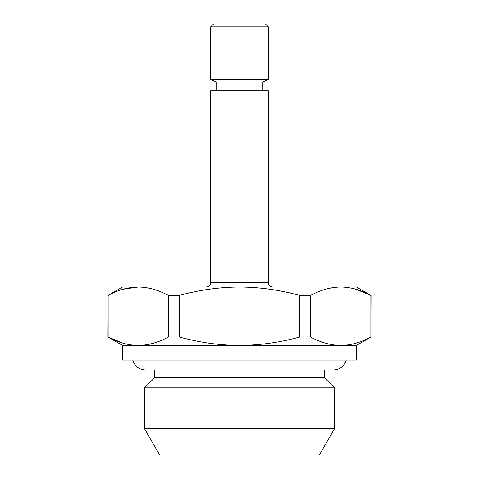 <?xml version="1.0" encoding="UTF-8"?>
<svg xmlns="http://www.w3.org/2000/svg" width="479" height="479" viewBox="0 0 479 479"><rect width="100%" height="100%" fill="white"/><g stroke="black" fill="none" stroke-linecap="round" stroke-linejoin="round"><path stroke-width="0.72" d="M179.248 337.012C199.408 342.521 219.49 345.329 239.5 345.449C259.726 345.299 279.814 342.485 299.752 337.012L299.752 295.429C279.814 289.957 259.732 287.143 239.5 286.993C219.496 287.113 199.408 289.921 179.248 295.429L179.248 337.012L168.38 337.012L168.38 295.429C158.327 289.933 148.286 287.119 138.251 286.993C128.192 287.125 118.151 289.939 108.128 295.429L108.128 337.012C118.181 342.509 128.222 345.323 138.251 345.449C148.316 345.317 158.357 342.503 168.38 337.012M123.061 289.238L138.239 286.993L356.406 286.993L370.872 295.429C360.819 289.933 350.778 287.119 340.749 286.993L340.755 286.993C330.684 287.125 320.643 289.939 310.62 295.429L310.62 337.012C320.673 342.509 330.714 345.323 340.749 345.449C350.808 345.317 360.849 342.503 370.872 337.012C360.819 342.509 350.778 345.323 340.749 345.449L122.594 345.449L107.979 337.012L108.128 295.429M355.939 289.238L370.872 295.429L370.872 337.012L371.021 295.429M268.36 26.872L210.64 26.872L213.562 23.95L265.438 23.95L268.36 26.872L268.36 79.484L210.64 79.484L210.64 26.872M179.248 295.429L168.38 295.429M123.061 343.204L107.979 337.012M154.741 377.596L324.259 377.596L334.486 387.828L144.514 387.828L154.741 377.596L154.741 369.998M144.514 428.747L159.699 455.05L319.301 455.05L334.486 428.747L144.514 428.747L144.514 387.828M210.64 282.61L268.36 282.61L268.36 90.806L210.64 90.806L210.64 282.61C210.401 285.25 208.94 286.711 206.251 286.993M138.251 286.993L122.594 286.993L107.979 295.429M262.881 90.806L262.881 82.035L216.119 82.035L210.64 79.484M310.62 337.012L299.752 337.012M340.749 345.449L356.406 345.449L356.406 360.064L122.594 360.064L122.594 345.449M310.62 295.429L299.752 295.429M262.881 82.035L268.36 79.484M334.486 428.747L334.486 387.828M356.406 345.449L371.021 337.012M268.36 282.61C268.599 285.25 270.06 286.711 272.749 286.993M216.119 90.806L216.119 82.035M132.749 360.064C134.683 366.273 138.898 369.584 145.388 369.998L333.612 369.998C340.102 369.584 344.317 366.273 346.251 360.064M324.259 377.596L324.259 369.998"/></g></svg>
